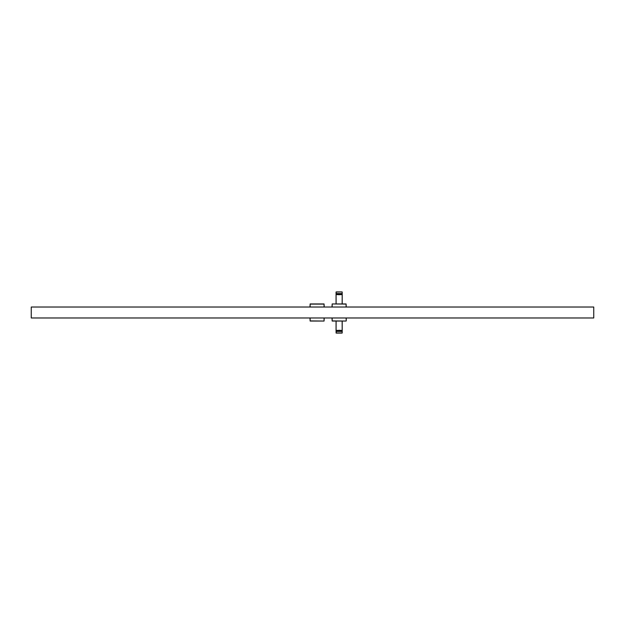 <?xml version="1.0" encoding="UTF-8"?>
<svg xmlns="http://www.w3.org/2000/svg" width="625" height="625" viewBox="0 0 625 625"><rect width="100%" height="100%" fill="white"/><g stroke="black" fill="none" stroke-linecap="round" stroke-linejoin="round"><path stroke-width="0.94" d="M336.062 303.953L336.062 292.039L342.133 291.922L336.133 291.922M341.133 294.312L342.203 293.57L336.117 293.68L336.18 294.492L342.086 294.492L342.188 291.977L342.203 303.953L342.203 293.57L342.203 294.609L336.086 294.609L336.117 303.953M336.062 294.609L336.062 293.57L339.102 294.75L342.203 293.57L342.203 303.953M310.133 317.977L310.133 320.906L324.07 321.047L310.133 321.047L309.992 317.977M324.211 317.977L324.07 321.047L324.07 317.977M342.203 321.047L342.203 332.961L342.086 330.508L336.18 330.508L336.062 331.43L336.062 321.047M336.117 321.047L336.086 330.391L342.18 330.391L342.148 321.047M342.203 330.391L342.203 331.43L336.203 331.43L336.203 332.961L342.133 333.078L336.133 333.078L336.062 330.641M346.242 317.977L346.242 320.906L346.102 317.977M332.164 317.977L332.164 320.906L346.102 321.047L332.164 321.047L332.023 317.977M336.266 331.203L342.203 331.43L342.203 330.641L342.203 331.43L339.039 330.25M336.062 332.961L342.203 332.961M342.133 291.922L336.203 292.039L336.062 293.57L342.203 293.57L342.148 303.953M593.75 307.023L31.25 307.023L31.25 317.977L593.75 317.977L593.75 307.023M309.992 307.023L310.133 303.953L324.07 303.953L324.211 307.023M346.102 307.023L346.102 304.094L332.164 303.953L346.102 303.953L346.242 307.023M332.023 307.023L332.164 303.953L332.164 307.023M338.227 294.664L337.578 294.484L338.227 294.664M340.039 330.336L340.695 330.516M324.07 307.023L324.07 304.094L310.133 304.094L310.133 307.023M338.992 294.75L336.062 293.562M338.414 294.695L337.305 294.383M339.852 330.305L340.961 330.617M339.273 330.25L341.898 331.133M342.148 331.32L339.172 330.25L336.117 331.32M342.133 333.078L336.133 333.078L342.133 333.078M339.797 294.703L336.367 293.867"/></g></svg>
